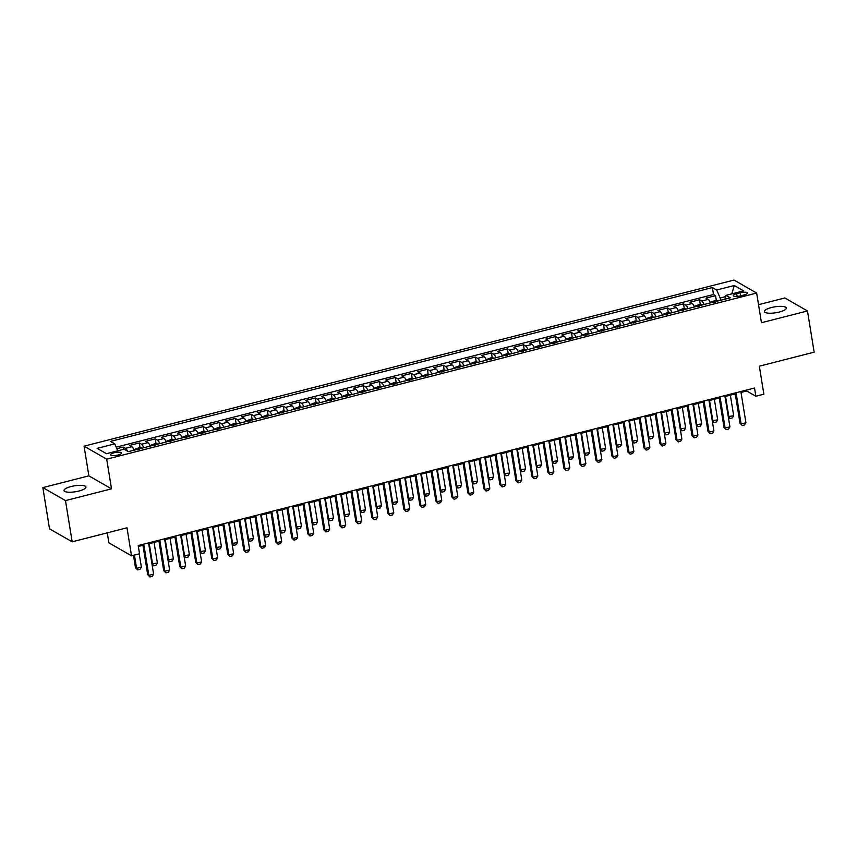 <?xml version="1.0" encoding="UTF-8"?>
<svg xmlns="http://www.w3.org/2000/svg" width="857" height="857" viewBox="0 0 857 857"><rect width="100%" height="100%" fill="white"/><g stroke="black" fill="none" stroke-linecap="round" stroke-linejoin="round"><path stroke-width="1.29" d="M78.898 491.04A11.098 2.999 -9.2 0 0 85.936 487.022A11.098 2.999 -9.2 0 0 71.067 486.54A11.098 2.999 -9.2 0 0 64.029 490.568A11.098 2.999 -9.2 0 0 78.898 491.04M779.259 312.034A11.098 2.999 -9.2 0 0 786.298 308.006A11.098 2.999 -9.2 0 0 771.429 307.534A11.098 2.999 -9.2 0 0 764.39 311.562A11.098 2.999 -9.2 0 0 779.259 312.034M117.987 455.013A5.549 1.5 -9.2 0 0 121.501 453.01A5.549 1.5 -9.2 0 0 114.067 452.775A5.549 1.5 -9.2 0 0 110.553 454.778A5.549 1.5 -9.2 0 0 117.987 455.013M107.275 532.85L108.893 542.845L131.528 555.829L139.541 553.783L138.202 545.545L754.524 388.017L755.853 396.255L763.866 394.209L759.323 366.185L814.15 352.173L807.476 310.962L784.83 297.968L758.531 304.696M42.85 487.612L49.524 528.833L72.17 541.817L65.486 500.606L111.517 488.844L106.707 459.17L84.072 446.176L88.871 475.849L42.85 487.612L65.486 500.606M106.707 459.17L756.645 293.051L733.999 280.057L84.072 446.176M710.453 302.875A6.942 2.11 -104.3 0 0 708.182 299.404L705.943 298.118L715.552 295.665L716.345 300.582M704.047 304.514A6.942 2.11 -104.3 0 0 701.776 301.043L699.537 299.757L700.34 304.674M699.537 299.757L689.939 302.21L692.167 303.496A6.942 2.11 -104.3 0 1 694.449 306.967M678.433 311.059A6.942 2.11 -104.3 0 0 676.162 307.588L673.923 306.303L683.532 303.849L684.325 308.766M662.429 315.151A6.942 2.11 -104.3 0 0 660.158 311.68L657.919 310.395L667.528 307.942L668.321 312.859M646.414 319.243A6.942 2.11 -104.3 0 0 644.143 315.772L641.914 314.487L651.513 312.034L652.316 316.951M630.409 323.335A6.942 2.11 -104.3 0 0 628.138 319.865L625.899 318.579L635.508 316.126L636.301 321.043M614.405 327.428A6.942 2.11 -104.3 0 0 612.134 323.946L609.895 322.671L619.504 320.218L620.297 325.135M598.39 331.52A6.942 2.11 -104.3 0 0 596.118 328.038L593.89 326.763L603.489 324.31L604.292 329.227M582.385 335.612A6.942 2.11 -104.3 0 0 580.114 332.13L577.875 330.856L587.484 328.402L588.277 333.319M566.381 339.704A6.942 2.11 -104.3 0 0 564.099 336.223L561.871 334.948L571.48 332.495L572.272 337.412M550.365 343.796A6.942 2.11 -104.3 0 0 548.094 340.315L545.866 339.04L555.465 336.587L556.268 341.504M534.361 347.888A6.942 2.11 -104.3 0 0 532.09 344.407L529.851 343.132L539.46 340.668L540.253 345.596M518.356 351.981A6.942 2.11 -104.3 0 0 516.075 348.499L513.846 347.224L523.445 344.76L524.248 349.688M502.341 356.062A6.942 2.11 -104.3 0 0 500.07 352.591L497.842 351.316L507.44 348.853L508.244 353.78M486.337 360.154A6.942 2.11 -104.3 0 0 484.066 356.683L481.827 355.398L491.436 352.945L492.229 357.872M470.332 364.246A6.942 2.11 -104.3 0 0 468.051 360.776L465.822 359.49L475.421 357.037L476.224 361.965M454.317 368.339A6.942 2.11 -104.3 0 0 452.046 364.868L449.807 363.582L459.416 361.129L460.209 366.057M438.313 372.431A6.942 2.11 -104.3 0 0 436.042 368.96L433.803 367.674L443.412 365.221L444.205 370.138M422.297 376.523A6.942 2.11 -104.3 0 0 420.026 373.052L417.798 371.767L427.397 369.313L428.2 374.23M406.293 380.615A6.942 2.11 -104.3 0 0 404.022 377.144L401.783 375.859L411.392 373.406L412.185 378.323M390.289 384.707A6.942 2.11 -104.3 0 0 388.017 381.236L385.779 379.951L395.388 377.498L396.18 382.415M374.273 388.799A6.942 2.11 -104.3 0 0 372.002 385.329L369.774 384.043L379.372 381.59L380.176 386.507M358.269 392.892A6.942 2.11 -104.3 0 0 355.998 389.421L353.759 388.135L363.368 385.682L364.161 390.599M342.264 396.984A6.942 2.11 -104.3 0 0 339.983 393.513L337.754 392.227L347.364 389.774L348.156 394.691M326.249 401.076A6.942 2.11 -104.3 0 0 323.978 397.605L321.75 396.32L331.348 393.866L332.152 398.784M310.245 405.168A6.942 2.11 -104.3 0 0 307.974 401.697L305.735 400.412L315.344 397.959L316.137 402.876M294.24 409.26A6.942 2.11 -104.3 0 0 291.958 405.779L289.73 404.504L299.339 402.051L300.132 406.968M278.225 413.353A6.942 2.11 -104.3 0 0 275.954 409.871L273.726 408.596L283.324 406.143L284.128 411.06M262.221 417.445A6.942 2.11 -104.3 0 0 259.95 413.963L257.711 412.688L267.32 410.235L268.112 415.152M246.216 421.537A6.942 2.11 -104.3 0 0 243.934 418.055L241.706 416.781L251.305 414.327L252.108 419.244M230.201 425.629A6.942 2.11 -104.3 0 0 227.93 422.147L225.691 420.873L235.3 418.42L236.093 423.337M214.196 429.721A6.942 2.11 -104.3 0 0 211.925 426.24L209.686 424.965L219.296 422.501L220.088 427.429M198.181 433.813A6.942 2.11 -104.3 0 0 195.91 430.332L193.682 429.057L203.28 426.593L204.084 431.521M182.177 437.895A6.942 2.11 -104.3 0 0 179.906 434.424L177.667 433.149L187.276 430.685L188.069 435.613M166.172 441.987A6.942 2.11 -104.3 0 0 163.901 438.516L161.662 437.231L171.271 434.778L172.064 439.705M150.157 446.079A6.942 2.11 -104.3 0 0 147.886 442.608L145.658 441.323L155.256 438.87L156.06 443.797M134.153 450.171A6.942 2.11 -104.3 0 0 131.882 446.701L129.643 445.415L139.252 442.962L140.045 447.89M740.212 292.783L736.688 293.683A5.378 1.457 -9.2 0 0 733.281 295.633A5.378 1.457 -9.2 0 0 740.491 295.858L744.005 294.958A5.378 1.457 -9.2 0 0 747.422 293.008A5.378 1.457 -9.2 0 0 740.212 292.783L740.705 295.804M725.622 296.629L720.18 298.022L716.666 290.02L712.381 287.566L110.467 441.409L114.752 443.872L97.141 448.372L106.439 453.707L124.051 449.207L128.336 451.66L730.25 297.818L725.965 295.354L724.947 299.168M716.666 290.02L734.267 285.52L743.576 290.855L725.965 295.354M715.552 295.665L713.495 294.487L116.198 447.161M127.479 451.168A6.942 2.11 75.7 0 0 125.476 448.34L123.247 447.054L116.863 448.682M139.252 442.962L141.48 444.247A6.942 2.11 75.7 0 1 143.762 447.718M155.256 438.87L157.495 440.155A6.942 2.11 75.7 0 1 159.766 443.626M171.271 434.778L173.5 436.063A6.942 2.11 75.7 0 1 175.771 439.534M187.276 430.685L189.515 431.971A6.942 2.11 75.7 0 1 191.786 435.442M203.28 426.593L205.519 427.879A6.942 2.11 75.7 0 1 207.79 431.35M219.296 422.501L221.524 423.787A6.942 2.11 75.7 0 1 223.795 427.257M235.3 418.42L237.539 419.694A6.942 2.11 75.7 0 1 239.81 423.165M251.305 414.327L253.543 415.602A6.942 2.11 75.7 0 1 255.815 419.084M267.32 410.235L269.548 411.51A6.942 2.11 75.7 0 1 271.83 414.992M283.324 406.143L285.563 407.418A6.942 2.11 75.7 0 1 287.834 410.899M299.339 402.051L301.568 403.326A6.942 2.11 75.7 0 1 303.839 406.807M315.344 397.959L317.572 399.233A6.942 2.11 75.7 0 1 319.854 402.715M331.348 393.866L333.587 395.141A6.942 2.11 75.7 0 1 335.858 398.623M347.364 389.774L349.592 391.049A6.942 2.11 75.7 0 1 351.863 394.531M363.368 385.682L365.596 386.968A6.942 2.11 75.7 0 1 367.878 390.438M379.372 381.59L381.611 382.875A6.942 2.11 75.7 0 1 383.882 386.346M395.388 377.498L397.616 378.783A6.942 2.11 75.7 0 1 399.887 382.254M411.392 373.406L413.62 374.691A6.942 2.11 75.7 0 1 415.902 378.162M427.397 369.313L429.636 370.599A6.942 2.11 75.7 0 1 431.907 374.07M443.412 365.221L445.64 366.507A6.942 2.11 75.7 0 1 447.911 369.978M459.416 361.129L461.655 362.415A6.942 2.11 75.7 0 1 463.926 365.885M475.421 357.037L477.66 358.322A6.942 2.11 75.7 0 1 479.931 361.793M491.436 352.945L493.664 354.23A6.942 2.11 75.7 0 1 495.946 357.701M507.44 348.853L509.679 350.138A6.942 2.11 75.7 0 1 511.95 353.609M523.445 344.76L525.684 346.046A6.942 2.11 75.7 0 1 527.955 349.517M539.46 340.668L541.688 341.954A6.942 2.11 75.7 0 1 543.97 345.425M555.465 336.587L557.703 337.862A6.942 2.11 75.7 0 1 559.975 341.332M571.48 332.495L573.708 333.769A6.942 2.11 75.7 0 1 575.979 337.251M587.484 328.402L589.712 329.677A6.942 2.11 75.7 0 1 591.994 333.159M603.489 324.31L605.728 325.585A6.942 2.11 75.7 0 1 607.999 329.067M619.504 320.218L621.732 321.493A6.942 2.11 75.7 0 1 624.003 324.974M635.508 316.126L637.737 317.401A6.942 2.11 75.7 0 1 640.018 320.882M651.513 312.034L653.752 313.308A6.942 2.11 75.7 0 1 656.023 316.79M667.528 307.942L669.756 309.216A6.942 2.11 75.7 0 1 672.027 312.698M683.532 303.849L685.771 305.135A6.942 2.11 75.7 0 1 688.042 308.606M720.544 300.293L720.18 298.022M131.528 555.829L126.997 527.805L72.17 541.817M756.645 293.051L761.455 322.725L807.476 310.962M741.016 392.442L746.683 390.996L755.853 396.255M138.352 546.477L142.948 545.298M148.711 543.831L158.952 541.206M164.715 539.739L174.967 537.114M180.731 535.646L190.972 533.022M196.735 531.554L206.987 528.93M212.74 527.462L222.991 524.848M228.755 523.37L238.996 520.756M244.759 519.278L255.011 516.664M260.764 515.186L271.016 512.572M276.779 511.093L287.02 508.48M292.783 507.001L303.035 504.387M308.799 502.909L319.04 500.295M324.803 498.817L335.044 496.203M340.807 494.725L351.059 492.111M356.823 490.632L367.064 488.019M372.827 486.551L383.068 483.926M388.832 482.459L399.083 479.834M404.847 478.367L415.088 475.742M420.851 474.275L431.092 471.65M436.856 470.182L447.108 467.558M452.871 466.09L463.112 463.466M468.875 461.998L479.127 459.373M484.88 457.906L495.132 455.281M500.895 453.814L511.136 451.189M516.9 449.721L527.151 447.097M532.904 445.629L543.156 443.015M548.919 441.537L559.16 438.923M564.924 437.445L575.176 434.831M580.939 433.353L591.18 430.739M596.943 429.261L607.184 426.647M612.948 425.168L623.2 422.555M628.963 421.076L639.204 418.462M644.967 416.984L655.209 414.37M660.972 412.892L671.224 410.278M676.987 408.8L687.228 406.186M692.992 404.718L703.243 402.094M708.996 400.626L719.248 398.002M725.011 396.534L735.252 393.909M746.522 390.053L746.683 390.996M713.495 294.487L712.381 287.566M123.247 447.054L123.612 449.314M114.752 443.872L117.795 450.803M731.771 293.876L734.267 285.52M111.517 488.844L88.871 475.849M740.866 391.51L745.922 422.747L744.615 424.933L742.216 425.554L740.019 423.347L735.102 392.977M745.922 422.747L741.123 423.979L736.067 392.731M742.216 425.554L740.019 423.347M710.228 302.328L715.241 300.475L718.07 300.764A4.596 1.403 75.7 0 1 718.23 300.882M715.52 302.007L713.592 302.5M728.257 416.598L733.688 415.731L730.357 395.163M733.688 415.731L732.371 417.916L729.971 418.527L728.3 416.866M725.558 396.395L728.889 416.952L729.971 418.527M724.861 395.591L729.918 426.84L728.611 429.025L726.2 429.646L724.015 427.439L719.098 397.07M729.918 426.84L725.118 428.072L720.051 396.823M726.2 429.646L724.015 427.439M708.846 399.683L713.913 430.932L712.596 433.117L710.196 433.738L708.011 431.532L703.083 401.162M713.913 430.932L709.103 432.164L704.047 400.915M710.196 433.738L708.011 431.532M692.842 403.776L697.898 435.024L696.591 437.209L694.191 437.831L691.995 435.624L687.078 405.254M697.898 435.024L693.099 436.256L688.042 405.007M694.191 437.831L691.995 435.624M676.837 407.868L681.893 439.116L680.576 441.301L678.176 441.923L675.991 439.716L671.074 409.346M681.893 439.116L677.094 440.348L672.027 409.1M678.176 441.923L675.991 439.716M694.213 306.42L699.237 304.567L702.054 304.856A4.596 1.403 75.7 0 1 702.226 304.974M699.505 306.099L697.587 306.592M712.253 420.691L717.684 419.823L714.352 399.255M717.684 419.823L716.366 422.008L713.967 422.619L712.296 420.958M709.542 400.487L712.874 421.044L713.967 422.619M678.208 310.513L683.222 308.659L686.05 308.948A4.596 1.403 75.7 0 1 686.221 309.066M683.5 310.191L681.583 310.684M696.238 424.783L701.669 423.915L698.337 403.347M701.669 423.915L700.362 426.1L697.962 426.711L696.291 425.051M693.538 404.568L696.87 425.136L697.962 426.711M662.204 314.605L667.217 312.741L670.045 313.041A4.596 1.403 75.7 0 1 670.206 313.159M667.496 314.283L665.568 314.776M680.233 428.875L685.664 428.007L682.333 407.439M685.664 428.007L684.347 430.193L681.947 430.803L680.276 429.143M677.533 408.66L680.865 429.228L681.947 430.803M646.189 318.697L651.213 316.833L654.03 317.133A4.596 1.403 75.7 0 1 654.202 317.251M651.481 318.375L649.563 318.868M664.229 432.967L669.66 432.099L666.328 411.531M669.66 432.099L668.342 434.285L665.943 434.895L664.271 433.235M661.518 412.753L664.85 433.321L665.943 434.895M660.822 411.96L665.889 443.208L664.571 445.394L662.172 446.004L659.986 443.808L655.059 413.438M665.889 443.208L661.079 444.44L656.023 413.192M662.172 446.004L659.986 443.808M630.184 322.789L635.198 320.925L638.026 321.225A4.596 1.403 75.7 0 1 638.186 321.343M635.476 322.468L633.559 322.96M648.213 437.059L653.645 436.192L650.313 415.624M653.645 436.192L652.338 438.377L649.938 438.988L648.256 437.327M645.514 416.845L648.845 437.413L649.938 438.988M644.818 416.052L649.874 447.3L648.567 449.486L646.167 450.096L643.971 447.9L639.054 417.53M649.874 447.3L645.075 448.532L640.018 417.284M646.167 450.096L643.971 447.9M614.18 326.881L619.193 325.017L622.021 325.317A4.596 1.403 75.7 0 1 622.182 325.435M619.472 326.56L617.543 327.053M632.209 441.151L637.64 440.284L634.309 419.716M637.64 440.284L636.322 442.469L633.923 443.08L632.252 441.419M629.509 420.937L632.841 441.505L633.923 443.08M628.813 420.144L633.869 451.393L632.552 453.578L630.152 454.189L627.967 451.993L623.05 421.623M633.869 451.393L629.07 452.625L624.003 421.376M630.152 454.189L627.967 451.993M598.165 330.973L603.189 329.109L606.006 329.409A4.596 1.403 75.7 0 1 606.178 329.527M603.457 330.652L601.539 331.145M616.204 445.233L621.636 444.365L618.304 423.808M621.636 444.365L620.318 446.561L617.918 447.172L616.247 445.511M613.494 425.029L616.826 445.597L617.918 447.172M612.798 424.236L617.865 455.485L616.547 457.67L614.148 458.281L611.952 456.074L607.035 425.715M617.865 455.485L613.055 456.706L607.999 425.468M614.148 458.281L611.952 456.074M582.16 335.066L587.174 333.202L590.002 333.502A4.596 1.403 75.7 0 1 590.162 333.619M587.452 334.744L585.535 335.237M600.189 449.325L605.62 448.457L602.289 427.9M605.62 448.457L604.314 450.653L601.903 451.264L600.232 449.604M597.49 429.121L600.821 449.689L601.903 451.264M596.793 428.329L601.85 459.577L600.543 461.762L598.143 462.373L595.947 460.166L591.03 429.807M601.85 459.577L597.05 460.798L591.983 429.561M598.143 462.373L595.947 460.166M566.156 339.158L571.169 337.294L573.997 337.594A4.596 1.403 75.7 0 1 574.158 337.712M571.448 338.836L569.519 339.329M584.185 453.417L589.616 452.55L586.284 431.992M589.616 452.55L588.298 454.746L585.899 455.356L584.228 453.696M581.485 433.214L584.806 453.782L585.899 455.356M580.778 432.421L585.845 463.669L584.528 465.854L582.128 466.465L579.943 464.258L575.026 433.899M585.845 463.669L581.046 464.89L575.979 433.653M582.128 466.465L579.943 464.258M550.14 343.25L555.165 341.386L557.982 341.686A4.596 1.403 75.7 0 1 558.153 341.804M555.432 342.929L553.515 343.421M568.18 457.509L573.601 456.642L570.269 436.074M573.601 456.642L572.294 458.827L569.894 459.448L568.223 457.788M565.47 437.306L568.802 457.874L569.894 459.448M564.774 436.513L569.841 467.761L568.523 469.947L566.123 470.557L563.927 468.351L559.01 437.981M569.841 467.761L565.031 468.983L559.975 437.745M566.123 470.557L563.927 468.351M534.136 347.342L539.149 345.478L541.978 345.778A4.596 1.403 75.7 0 1 542.138 345.896M539.428 347.021L537.51 347.503M552.165 461.602L557.596 460.734L554.265 440.166M557.596 460.734L556.289 462.919L553.879 463.541L552.208 461.869M549.466 441.398L552.797 461.966L553.879 463.541M548.769 440.605L553.826 471.853L552.519 474.039L550.108 474.649L547.923 472.443L543.006 442.073M553.826 471.853L549.026 473.075L543.959 441.837M550.108 474.649L547.923 472.443M518.121 351.434L523.145 349.57L525.973 349.86A4.596 1.403 75.7 0 1 526.134 349.988M523.423 351.113L521.495 351.595M536.161 465.694L541.592 464.826L538.26 444.258M541.592 464.826L540.274 467.011L537.875 467.633L536.203 465.962M533.45 445.49L536.782 466.058L537.875 467.633M532.754 444.697L537.821 475.946L536.503 478.131L534.104 478.742L531.918 476.535L527.001 446.165M537.821 475.946L533.011 477.167L527.955 445.919M534.104 478.742L531.918 476.535M502.116 355.526L507.13 353.662L509.958 353.952A4.596 1.403 75.7 0 1 510.129 354.08M507.408 355.205L505.491 355.687M520.156 469.786L525.577 468.918L522.245 448.35M525.577 468.918L524.27 471.104L521.87 471.725L520.199 470.054M517.446 449.582L520.777 470.15L521.87 471.725M516.75 448.789L521.806 480.038L520.499 482.223L518.099 482.834L515.903 480.627L510.986 450.257M521.806 480.038L517.007 481.259L511.95 450.011M518.099 482.834L515.903 480.627M486.112 359.619L491.125 357.755L493.953 358.044A4.596 1.403 75.7 0 1 494.114 358.172M491.404 359.287L489.476 359.779M504.141 473.878L509.572 473.01L506.241 452.442M509.572 473.01L508.255 475.196L505.855 475.817L504.184 474.146M501.441 453.674L504.773 474.242L505.855 475.817M500.745 452.882L505.801 484.13L504.494 486.315L502.084 486.926L499.899 484.719L494.982 454.349M505.801 484.13L501.002 485.351L495.935 454.103M502.084 486.926L499.899 484.719M470.097 363.711L475.121 361.847L477.938 362.136A4.596 1.403 75.7 0 1 478.11 362.265M475.389 363.379L473.471 363.871M488.136 477.97L493.568 477.103L490.236 456.535M493.568 477.103L492.25 479.288L489.85 479.909L488.179 478.238M485.426 457.767L488.758 478.335L489.85 479.909M484.73 456.974L489.797 488.211L488.479 490.408L486.08 491.018L483.894 488.811L478.967 458.441M489.797 488.211L484.987 489.443L479.931 458.195M486.08 491.018L483.894 488.811M454.092 367.803L459.106 365.939L461.934 366.228A4.596 1.403 75.7 0 1 462.105 366.357M459.384 367.471L457.467 367.964M472.121 482.062L477.553 481.195L474.221 460.627M477.553 481.195L476.246 483.38L473.846 483.991L472.175 482.33M469.422 461.859L472.753 482.427L473.846 483.991M468.725 461.066L473.782 492.304L472.475 494.5L470.075 495.11L467.879 492.904L462.962 462.534M473.782 492.304L468.983 493.536L463.926 462.287M470.075 495.11L467.879 492.904M438.088 371.895L443.101 370.031L445.929 370.32A4.596 1.403 75.7 0 1 446.09 370.449M443.38 371.563L441.451 372.056M456.117 486.155L461.548 485.287L458.216 464.719M461.548 485.287L460.23 487.472L457.831 488.083L456.16 486.422M453.417 465.951L456.749 486.519L457.831 488.083M452.721 465.158L457.777 496.396L456.46 498.592L454.06 499.203L451.875 496.996L446.958 466.626M457.777 496.396L452.978 497.628L447.911 466.379M454.06 499.203L451.875 496.996M422.072 375.987L427.097 374.123L429.914 374.413A4.596 1.403 75.7 0 1 430.085 374.541M427.364 375.655L425.447 376.148M440.112 490.247L445.544 489.379L442.212 468.811M445.544 489.379L444.226 491.564L441.826 492.175L440.155 490.515M437.402 470.043L440.734 490.611L441.826 492.175M436.706 469.25L441.773 500.488L440.455 502.673L438.056 503.295L435.87 501.088L430.942 470.718M441.773 500.488L436.963 501.72L431.907 470.472M438.056 503.295L435.87 501.088M406.068 380.08L411.081 378.216L413.91 378.505A4.596 1.403 75.7 0 1 414.081 378.633M411.36 379.747L409.442 380.24M424.097 494.339L429.528 493.471L426.197 472.903M429.528 493.471L428.221 495.657L425.822 496.267L424.14 494.607M421.398 474.135L424.729 494.693L425.822 496.267M420.701 473.343L425.758 504.58L424.451 506.766L422.051 507.387L419.855 505.18L414.938 474.81M425.758 504.58L420.958 505.812L415.902 474.564M422.051 507.387L419.855 505.18M390.064 384.161L395.077 382.308L397.905 382.597A4.596 1.403 75.7 0 1 398.066 382.715M395.356 383.84L393.427 384.332M408.093 498.431L413.524 497.563L410.192 476.995M413.524 497.563L412.206 499.749L409.807 500.359L408.136 498.699M405.393 478.227L408.725 498.785L409.807 500.359M404.697 477.435L409.753 508.672L408.435 510.858L406.036 511.479L403.851 509.272L398.933 478.902M409.753 508.672L404.954 509.904L399.887 478.656M406.036 511.479L403.851 509.272M374.048 388.253L379.073 386.4L381.89 386.689A4.596 1.403 75.7 0 1 382.061 386.807M379.34 387.932L377.423 388.425M392.088 502.523L397.519 501.656L394.188 481.088M397.519 501.656L396.202 503.841L393.802 504.452L392.131 502.791M389.378 482.32L392.71 502.877L393.802 504.452M388.682 481.516L393.749 512.765L392.431 514.95L390.031 515.571L387.835 513.364L382.918 482.994M393.749 512.765L388.939 513.996L383.882 482.748M390.031 515.571L387.835 513.364M358.044 392.345L363.057 390.492L365.885 390.781A4.596 1.403 75.7 0 1 366.046 390.899M363.336 392.024L361.418 392.517M376.073 506.616L381.504 505.748L378.173 485.18M381.504 505.748L380.197 507.933L377.787 508.544L376.116 506.883M373.373 486.401L376.705 506.969L377.787 508.544M372.677 485.608L377.733 516.857L376.427 519.042L374.027 519.663L371.831 517.457L366.914 487.087M377.733 516.857L372.934 518.089L367.878 486.84M374.027 519.663L371.831 517.457M342.039 396.437L347.053 394.574L349.881 394.873A4.596 1.403 75.7 0 1 350.042 394.991M347.331 396.116L345.403 396.609M360.069 510.708L365.5 509.84L362.168 489.272M365.5 509.84L364.182 512.025L361.783 512.636L360.111 510.976M357.369 490.493L360.701 511.061L361.783 512.636M356.662 489.701L361.729 520.949L360.411 523.134L358.012 523.756L355.826 521.549L350.909 491.179M361.729 520.949L356.93 522.181L351.863 490.932M358.012 523.756L355.826 521.549M326.024 400.53L331.048 398.666L333.866 398.966A4.596 1.403 75.7 0 1 334.037 399.083M331.316 400.208L329.399 400.701M344.064 514.8L349.485 513.932L346.164 493.364M349.485 513.932L348.178 516.118L345.778 516.728L344.107 515.068M341.354 494.585L344.685 515.153L345.778 516.728M340.658 493.793L345.725 525.041L344.407 527.226L342.007 527.837L339.811 525.641L334.894 495.271M345.725 525.041L340.915 526.273L335.858 495.025M342.007 527.837L339.811 525.641M324.653 497.885L329.709 529.133L328.402 531.319L325.992 531.929L323.807 529.733L318.89 499.363M329.709 529.133L324.91 530.365L319.843 499.117M325.992 531.929L323.807 529.733M308.638 501.977L313.705 533.225L312.387 535.411L309.988 536.021L307.802 533.825L302.885 503.455M313.705 533.225L308.895 534.457L303.839 503.209M309.988 536.021L307.802 533.825M310.02 404.622L315.033 402.758L317.861 403.058A4.596 1.403 75.7 0 1 318.022 403.176M315.312 404.3L313.394 404.793M328.049 518.892L333.48 518.024L330.149 497.456M333.48 518.024L332.173 520.21L329.763 520.82L328.092 519.16M325.349 498.678L328.681 519.246L329.763 520.82M294.005 408.714L299.029 406.85L301.857 407.15A4.596 1.403 75.7 0 1 302.018 407.268M299.307 408.393L297.379 408.885M312.044 522.984L317.476 522.117L314.144 501.549M317.476 522.117L316.158 524.302L313.758 524.913L312.087 523.252M309.334 502.77L312.666 523.338L313.758 524.913M278 412.806L283.024 410.942L285.842 411.242A4.596 1.403 75.7 0 1 286.013 411.36M283.292 412.485L281.375 412.978M296.04 527.066L301.46 526.198L298.129 505.641M301.46 526.198L300.154 528.394L297.754 529.005L296.083 527.344M293.33 506.862L296.661 527.43L297.754 529.005M292.633 506.069L297.69 537.318L296.383 539.503L293.983 540.114L291.787 537.907L286.87 507.548M297.69 537.318L292.89 538.539L287.834 507.301M293.983 540.114L291.787 537.907M261.996 416.898L267.009 415.034L269.837 415.334A4.596 1.403 75.7 0 1 269.998 415.452M267.288 416.577L265.359 417.07M280.025 531.158L285.456 530.29L282.124 509.733M285.456 530.29L284.149 532.486L281.739 533.097L280.068 531.436M277.325 510.954L280.657 531.522L281.739 533.097M276.629 510.161L281.685 541.41L280.378 543.595L277.968 544.206L275.783 541.999L270.866 511.64M281.685 541.41L276.886 542.631L271.819 511.393M277.968 544.206L275.783 541.999M245.98 420.991L251.005 419.127L253.822 419.427A4.596 1.403 75.7 0 1 253.993 419.544M251.272 420.669L249.355 421.162M264.02 535.25L269.452 534.382L266.12 513.825M269.452 534.382L268.134 536.578L265.734 537.189L264.063 535.529M261.31 515.046L264.642 535.614L265.734 537.189M260.614 514.254L265.681 545.502L264.363 547.687L261.963 548.298L259.778 546.091L254.85 515.732M265.681 545.502L260.871 546.723L255.815 515.486M261.963 548.298L259.778 546.091M229.976 425.083L234.989 423.219L237.817 423.519A4.596 1.403 75.7 0 1 237.989 423.637M235.268 424.761L233.35 425.254M248.005 539.342L253.436 538.475L250.105 517.907M253.436 538.475L252.129 540.66L249.73 541.281L248.059 539.621M245.306 519.138L248.637 539.706L249.73 541.281M244.609 518.346L249.666 549.594L248.359 551.779L245.959 552.39L243.763 550.183L238.846 519.813M249.666 549.594L244.866 550.815L239.81 519.578M245.959 552.39L243.763 550.183M213.971 429.175L218.985 427.311L221.813 427.611A4.596 1.403 75.7 0 1 221.974 427.729M219.263 428.854L217.335 429.336M232.001 543.434L237.432 542.567L234.1 521.999M237.432 542.567L236.114 544.752L233.715 545.373L232.043 543.702M229.301 523.231L232.633 543.799L233.715 545.373M228.605 522.438L233.661 553.686L232.354 555.872L229.944 556.482L227.758 554.275L222.841 523.906M233.661 553.686L228.862 554.908L223.795 523.67M229.944 556.482L227.758 554.275M197.956 433.267L202.98 431.403L205.798 431.692A4.596 1.403 75.7 0 1 205.969 431.821M203.248 432.946L201.331 433.428M215.996 547.527L221.427 546.659L218.096 526.091M221.427 546.659L220.11 548.844L217.71 549.466L216.039 547.794M213.286 527.323L216.617 547.891L217.71 549.466M212.59 526.53L217.657 557.778L216.339 559.964L213.939 560.574L211.754 558.368L206.826 527.998M217.657 557.778L212.847 559L207.79 527.751M213.939 560.574L211.754 558.368M181.952 437.359L186.965 435.495L189.793 435.785A4.596 1.403 75.7 0 1 189.965 435.913M187.244 437.038L185.326 437.52M199.981 551.619L205.412 550.751L202.081 530.183M205.412 550.751L204.105 552.936L201.706 553.558L200.024 551.887M197.281 531.415L200.613 551.983L201.706 553.558M196.585 530.622L201.641 561.871L200.334 564.056L197.935 564.667L195.739 562.46L190.822 532.09M201.641 561.871L196.842 563.092L191.786 531.843M197.935 564.667L195.739 562.46M165.947 441.451L170.961 439.587L173.789 439.877A4.596 1.403 75.7 0 1 173.95 440.005M171.239 441.119L169.311 441.612M183.976 555.711L189.408 554.843L186.076 534.275M189.408 554.843L188.09 557.029L185.69 557.65L184.019 555.979M181.277 535.507L184.609 556.075L185.69 557.65M180.581 534.714L185.637 565.963L184.319 568.148L181.92 568.759L179.734 566.552L174.817 536.182M185.637 565.963L180.838 567.184L175.771 535.936M181.92 568.759L179.734 566.552M149.932 445.544L154.956 443.68L157.774 443.969A4.596 1.403 75.7 0 1 157.945 444.097M155.224 445.212L153.307 445.704M167.972 559.803L173.403 558.935L170.072 538.367M173.403 558.935L172.086 561.121L169.686 561.742L168.015 560.071M165.262 539.599L168.593 560.167L169.686 561.742M164.565 538.807L169.632 570.044L168.315 572.24L165.915 572.851L163.719 570.644L158.802 540.274M169.632 570.044L164.823 571.276L159.766 540.028M165.915 572.851L163.719 570.644M133.928 449.636L138.941 447.772L141.769 448.061A4.596 1.403 75.7 0 1 141.93 448.19M139.22 449.304L137.302 449.796M151.957 563.895L157.388 563.028L154.056 542.46M157.388 563.028L156.081 565.213L153.682 565.824L152 564.163M149.257 543.692L152.589 564.26L153.682 565.824M148.561 542.899L153.617 574.136L152.31 576.332L149.911 576.943L147.715 574.736L142.798 544.366M153.617 574.136L148.818 575.368L143.762 544.12M149.911 576.943L147.715 574.736M133.478 555.336L135.481 567.72L136.584 568.352L141.384 567.12L139.23 553.858M141.384 567.12L140.066 569.305L137.666 569.916L135.481 567.72M134.431 555.09L136.584 568.352L137.666 569.916M701.776 301.043L708.182 299.404M125.476 448.34L131.882 446.701M141.48 444.247L147.886 442.608M157.495 440.155L163.901 438.516M173.5 436.063L179.906 434.424M189.515 431.971L195.91 430.332M205.519 427.879L211.925 426.24M221.524 423.787L227.93 422.147M237.539 419.694L243.934 418.055M253.543 415.602L259.95 413.963M269.548 411.51L275.954 409.871M285.563 407.418L291.958 405.779M301.568 403.326L307.974 401.697M317.572 399.233L323.978 397.605M333.587 395.141L339.983 393.513M349.592 391.049L355.998 389.421M365.596 386.968L372.002 385.329M381.611 382.875L388.017 381.236M397.616 378.783L404.022 377.144M413.62 374.691L420.026 373.052M429.636 370.599L436.042 368.96M445.64 366.507L452.046 364.868M461.655 362.415L468.051 360.776M477.66 358.322L484.066 356.683M493.664 354.23L500.07 352.591M509.679 350.138L516.075 348.499M525.684 346.046L532.09 344.407M541.688 341.954L548.094 340.315M557.703 337.862L564.099 336.223M573.708 333.769L580.114 332.13M589.712 329.677L596.118 328.038M605.728 325.585L612.134 323.946M621.732 321.493L628.138 319.865M637.737 317.401L644.143 315.772M653.752 313.308L660.158 311.68M669.756 309.216L676.162 307.588M685.771 305.135L692.167 303.496M737.138 296.404L736.688 293.683M717.995 300.753L710.378 302.703M701.99 304.846L694.374 306.795M685.975 308.938L678.369 310.887M669.97 313.03L662.354 314.98M653.966 317.122L646.349 319.072M637.951 321.214L630.345 323.164M621.946 325.306L614.33 327.256M605.942 329.399L598.325 331.348M589.927 333.491L582.321 335.441M573.922 337.583L566.306 339.533M557.918 341.675L550.301 343.625M541.903 345.767L534.286 347.706M525.898 349.86L518.281 351.798M509.894 353.952L502.277 355.891M493.878 358.044L486.262 359.983M477.874 362.136L470.257 364.075M461.869 366.228L454.253 368.167M445.854 370.31L438.238 372.259M429.85 374.402L422.233 376.352M413.835 378.494L406.229 380.444M397.83 382.586L390.214 384.536M381.826 386.678L374.209 388.628M365.81 390.771L358.205 392.72M349.806 394.863L342.189 396.812M333.802 398.955L326.185 400.905M317.786 403.047L310.17 404.997M301.782 407.139L294.165 409.089M285.777 411.231L278.161 413.181M269.762 415.324L262.146 417.273M253.758 419.416L246.141 421.365M237.753 423.508L230.137 425.458M221.738 427.6L214.121 429.539M205.734 431.692L198.117 433.631M189.718 435.785L182.113 437.723M173.714 439.877L166.097 441.816M157.709 443.969L150.093 445.908M141.694 448.061L134.088 450"/></g></svg>
